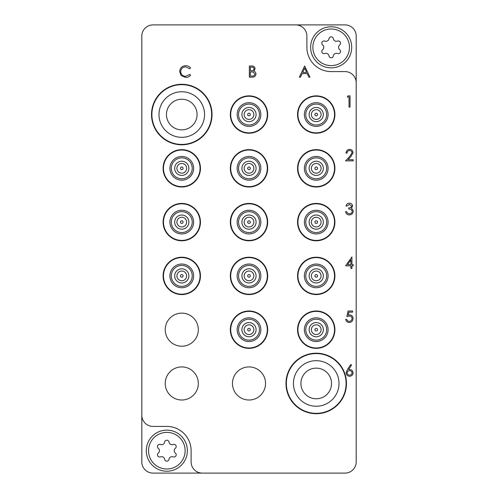 <?xml version="1.0" encoding="UTF-8"?>
<svg xmlns="http://www.w3.org/2000/svg" width="498" height="498" viewBox="0 0 498 498"><rect width="100%" height="100%" fill="white"/><g stroke="black" fill="none" stroke-linecap="round" stroke-linejoin="round"><path stroke-width="0.75" d="M212.024 114.54A30.254 30.254 0 0 0 181.77 84.287A30.254 30.254 0 0 0 151.517 114.54A30.254 30.254 0 0 0 181.77 144.794A30.254 30.254 0 0 0 212.024 114.54M211.65 114.54A29.88 29.88 0 0 0 181.77 84.66A29.88 29.88 0 0 0 151.89 114.54A29.88 29.88 0 0 0 181.77 144.42A29.88 29.88 0 0 0 211.65 114.54M346.484 383.46A30.254 30.254 0 0 0 316.23 353.207A30.254 30.254 0 0 0 285.976 383.46A30.254 30.254 0 0 0 316.23 413.714A30.254 30.254 0 0 0 346.484 383.46M346.11 383.46A29.88 29.88 0 0 0 316.23 353.58A29.88 29.88 0 0 0 286.35 383.46A29.88 29.88 0 0 0 316.23 413.34A29.88 29.88 0 0 0 346.11 383.46M198.316 383.46A16.546 16.546 0 0 0 181.77 366.914A16.546 16.546 0 0 0 165.224 383.46A16.546 16.546 0 0 0 181.77 400.006A16.546 16.546 0 0 0 198.316 383.46M198.316 329.676A16.546 16.546 0 0 0 181.77 313.13A16.546 16.546 0 0 0 165.224 329.676A16.546 16.546 0 0 0 181.77 346.222A16.546 16.546 0 0 0 198.316 329.676M265.546 383.46A16.546 16.546 0 0 0 249 366.914A16.546 16.546 0 0 0 232.454 383.46A16.546 16.546 0 0 0 249 400.006A16.546 16.546 0 0 0 265.546 383.46M356.195 82.793L356.195 36.105A11.205 11.205 0 0 0 344.99 24.9L153.011 24.9A11.205 11.205 0 0 0 141.806 36.105L141.806 415.208A11.205 11.205 0 0 0 153.011 426.413L166.83 426.413A24.278 24.278 0 0 1 191.108 450.69L191.108 461.895A11.205 11.205 0 0 0 202.313 473.1L344.99 473.1A11.205 11.205 0 0 0 356.195 461.895L356.195 82.793A11.205 11.205 0 0 0 344.99 71.588L331.17 71.588A24.278 24.278 0 0 1 306.893 47.31L306.893 36.105A11.205 11.205 0 0 0 295.688 24.9M141.806 415.208L141.806 461.895A11.205 11.205 0 0 0 153.011 473.1L202.313 473.1M304.651 65.985L309.968 77.19L308.872 77.19L307.216 73.598L302.137 73.598L300.431 77.19L299.335 77.19L304.651 65.985M304.714 68.17L302.684 72.447L306.687 72.447L304.714 68.17M249.342 77.19L249.342 65.985L251.534 65.985C253.613 65.861 254.802 66.782 255.088 68.761L253.793 71.146C255.169 71.612 255.885 72.571 255.953 74.009C255.692 76.076 254.503 77.14 252.374 77.19L249.342 77.19M250.351 67.137L250.351 70.728L251.023 70.728C252.691 70.928 253.712 70.28 254.086 68.78C253.843 67.566 253.052 67.018 251.714 67.137L250.351 67.137M250.351 71.874L250.351 76.038L251.783 76.038C253.501 76.238 254.559 75.559 254.945 74.009L253.115 72.005L250.351 71.874M185.704 65.699C187.721 65.686 189.346 66.471 190.591 68.039L189.713 68.712L185.636 66.844C182.635 67.056 180.979 68.637 180.681 71.6C180.992 74.588 182.673 76.163 185.71 76.331L189.713 74.463L190.591 75.13C189.352 76.698 187.721 77.483 185.717 77.476L181.091 75.515L179.672 71.525C180.027 67.89 182.038 65.948 185.704 65.699M347.318 97.017L347.971 95.865L350.044 95.865L350.044 107.07L349.042 107.07L349.042 97.017L347.318 97.017M349.627 150.508C348.052 150.639 347.187 151.498 347.031 153.098L346.023 153.098C346.21 150.819 347.43 149.574 349.677 149.363C351.744 149.512 352.87 150.626 353.063 152.693L350.797 156.714L347.99 159.702L353.207 159.702L353.207 160.854L345.593 160.854L349.938 156.216L352.055 152.78C351.881 151.361 351.071 150.608 349.627 150.508M349.372 204.292L347.031 206.016L346.023 206.016C346.44 204.236 347.554 203.277 349.359 203.147C351.264 203.24 352.354 204.211 352.634 206.06L351.32 208.363L352.54 209.316L353.207 211.308C352.933 213.586 351.638 214.794 349.328 214.924C347.231 214.812 345.986 213.71 345.593 211.619L346.596 211.619L347.473 213.169L349.347 213.779C350.984 213.76 351.937 212.97 352.198 211.407C351.787 209.702 350.636 208.911 348.756 209.036L348.756 207.884C350.256 207.977 351.215 207.367 351.625 206.054L349.372 204.292M345.593 265.839L351.912 256.931L351.912 264.687L353.207 264.687L353.207 265.839L351.912 265.839L351.912 268.422L350.909 268.422L350.909 265.839L345.593 265.839M347.567 264.687L350.909 264.687L350.909 259.819L347.567 264.687M348.034 311.001L352.634 311.001L352.634 312.153L348.818 312.153L348.214 315.097L349.534 314.879C351.762 315.078 352.933 316.298 353.063 318.546C352.889 320.992 351.582 322.306 349.154 322.492C347.206 322.337 346.066 321.285 345.737 319.33L346.745 319.33C347.062 320.612 347.884 321.278 349.216 321.347C350.953 321.185 351.905 320.239 352.055 318.502C351.899 316.896 350.997 316.074 349.353 316.031L346.888 316.604L348.034 311.001M347.417 369.609L350.766 364.499L351.538 365.109L348.575 369.634L349.739 369.528C351.775 369.703 352.883 370.811 353.063 372.846C352.87 374.963 351.7 376.108 349.559 376.276C347.48 376.09 346.347 374.95 346.166 372.865L347.417 369.609M349.528 370.674C348.102 370.755 347.318 371.496 347.174 372.909C347.361 374.309 348.177 375.05 349.615 375.131C351.053 375.044 351.868 374.303 352.055 372.909C351.843 371.483 351.003 370.742 349.528 370.674M166.83 468.992A18.302 18.302 0 0 0 185.131 450.69A18.302 18.302 0 0 0 166.83 432.389A18.302 18.302 0 0 0 148.529 450.69A18.302 18.302 0 0 0 166.83 468.992M166.83 430.148A20.543 20.543 0 0 1 187.373 450.69A20.543 20.543 0 0 1 166.83 471.233A20.543 20.543 0 0 1 146.288 450.69A20.543 20.543 0 0 1 166.83 430.148M159.709 457.033A2.229 2.229 0 0 0 160.505 456.884A3.063 3.063 0 0 1 164.626 459.268A2.229 2.229 0 0 0 169.034 459.268A3.063 3.063 0 0 1 173.155 456.884A2.229 2.229 0 0 0 175.358 453.068A3.063 3.063 0 0 1 175.358 448.312A2.229 2.229 0 0 0 173.155 444.496A3.063 3.063 0 0 1 169.034 442.112A2.229 2.229 0 0 0 164.626 442.112A3.063 3.063 0 0 1 160.505 444.496A2.229 2.229 0 0 0 158.302 448.312A3.063 3.063 0 0 1 158.302 453.068A2.229 2.229 0 0 0 159.709 457.033M331.17 65.612A18.302 18.302 0 0 0 349.471 47.31A18.302 18.302 0 0 0 331.17 29.009A18.302 18.302 0 0 0 312.869 47.31A18.302 18.302 0 0 0 331.17 65.612M331.17 26.768A20.543 20.543 0 0 1 351.713 47.31A20.543 20.543 0 0 1 331.17 67.853A20.543 20.543 0 0 1 310.628 47.31A20.543 20.543 0 0 1 331.17 26.768M324.049 53.653A2.229 2.229 0 0 0 324.845 53.504A3.063 3.063 0 0 1 328.966 55.888A2.229 2.229 0 0 0 333.374 55.888A3.063 3.063 0 0 1 337.495 53.504A2.229 2.229 0 0 0 339.698 49.688A3.063 3.063 0 0 1 339.698 44.932A2.229 2.229 0 0 0 337.495 41.116A3.063 3.063 0 0 1 333.374 38.732A2.229 2.229 0 0 0 328.966 38.732A3.063 3.063 0 0 1 324.845 41.116A2.229 2.229 0 0 0 322.642 44.932A3.063 3.063 0 0 1 322.642 49.688A2.229 2.229 0 0 0 324.049 53.653M181.77 84.66A29.88 29.88 0 0 1 211.65 114.54A29.88 29.88 0 0 1 181.77 144.42A29.88 29.88 0 0 1 151.89 114.54A29.88 29.88 0 0 1 181.77 84.66M181.77 99.227A15.314 15.314 0 0 1 197.084 114.54A15.314 15.314 0 0 1 181.77 129.853A15.314 15.314 0 0 1 166.457 114.54A15.314 15.314 0 0 1 181.77 99.227A15.314 15.314 0 0 0 166.457 114.54A15.314 15.314 0 0 0 181.77 129.853M316.23 413.34A29.88 29.88 0 0 1 286.35 383.46A29.88 29.88 0 0 1 316.23 353.58A29.88 29.88 0 0 1 346.11 383.46A29.88 29.88 0 0 1 316.23 413.34M316.23 398.774A15.314 15.314 0 0 1 300.916 383.46A15.314 15.314 0 0 1 316.23 368.147A15.314 15.314 0 0 1 331.544 383.46A15.314 15.314 0 0 1 316.23 398.774A15.314 15.314 0 0 0 331.544 383.46A15.314 15.314 0 0 0 316.23 368.147M315.508 115.648A1.326 1.326 0 0 1 315.122 113.818A1.326 1.326 0 0 1 316.952 113.432A1.326 1.326 0 0 1 317.338 115.262A1.326 1.326 0 0 1 315.508 115.648M318.888 110.475A4.856 4.856 0 0 0 312.165 111.882A4.856 4.856 0 0 0 313.572 118.605A4.856 4.856 0 0 0 320.295 117.198A4.856 4.856 0 0 0 318.888 110.475M312.346 120.479A7.097 7.097 0 0 1 310.291 110.656A7.097 7.097 0 0 1 320.114 108.601A7.097 7.097 0 0 1 322.169 118.424A7.097 7.097 0 0 1 312.346 120.479M310.509 123.292A10.458 10.458 0 0 0 324.982 120.261A10.458 10.458 0 0 0 321.951 105.788A10.458 10.458 0 0 0 307.478 108.819A10.458 10.458 0 0 0 310.509 123.292A10.458 10.458 0 0 1 307.478 108.819A10.458 10.458 0 0 1 321.951 105.788M306.22 129.86A18.302 18.302 0 0 1 300.91 104.53A18.302 18.302 0 0 1 326.24 99.22A18.302 18.302 0 0 1 331.55 124.55A18.302 18.302 0 0 1 306.22 129.86M326.445 98.903A18.675 18.675 0 0 1 331.867 124.755A18.675 18.675 0 0 1 306.015 130.177A18.675 18.675 0 0 1 300.593 104.325A18.675 18.675 0 0 1 326.445 98.903M248.278 115.648A1.326 1.326 0 0 1 247.892 113.818A1.326 1.326 0 0 1 249.722 113.432A1.326 1.326 0 0 1 250.108 115.262A1.326 1.326 0 0 1 248.278 115.648M251.658 110.475A4.856 4.856 0 0 0 244.935 111.882A4.856 4.856 0 0 0 246.342 118.605A4.856 4.856 0 0 0 253.065 117.198A4.856 4.856 0 0 0 251.658 110.475M245.116 120.479A7.097 7.097 0 0 1 243.061 110.656A7.097 7.097 0 0 1 252.884 108.601A7.097 7.097 0 0 1 254.939 118.424A7.097 7.097 0 0 1 245.116 120.479M243.279 123.292A10.458 10.458 0 0 0 257.752 120.261A10.458 10.458 0 0 0 254.721 105.788A10.458 10.458 0 0 0 240.248 108.819A10.458 10.458 0 0 0 243.279 123.292A10.458 10.458 0 0 1 240.248 108.819A10.458 10.458 0 0 1 254.721 105.788M238.99 129.86A18.302 18.302 0 0 1 233.68 104.53A18.302 18.302 0 0 1 259.01 99.22A18.302 18.302 0 0 1 264.32 124.55A18.302 18.302 0 0 1 238.99 129.86M259.215 98.903A18.675 18.675 0 0 1 264.637 124.755A18.675 18.675 0 0 1 238.785 130.177A18.675 18.675 0 0 1 233.363 104.325A18.675 18.675 0 0 1 259.215 98.903M315.508 169.432A1.326 1.326 0 0 1 315.122 167.602A1.326 1.326 0 0 1 316.952 167.216A1.326 1.326 0 0 1 317.338 169.046A1.326 1.326 0 0 1 315.508 169.432M318.888 164.259A4.856 4.856 0 0 0 312.165 165.666A4.856 4.856 0 0 0 313.572 172.389A4.856 4.856 0 0 0 320.295 170.982A4.856 4.856 0 0 0 318.888 164.259M312.346 174.263A7.097 7.097 0 0 1 310.291 164.44A7.097 7.097 0 0 1 320.114 162.385A7.097 7.097 0 0 1 322.169 172.208A7.097 7.097 0 0 1 312.346 174.263M310.509 177.076A10.458 10.458 0 0 0 324.982 174.045A10.458 10.458 0 0 0 321.951 159.572A10.458 10.458 0 0 0 307.478 162.603A10.458 10.458 0 0 0 310.509 177.076A10.458 10.458 0 0 1 307.478 162.603A10.458 10.458 0 0 1 321.951 159.572M306.22 183.644A18.302 18.302 0 0 1 300.91 158.314A18.302 18.302 0 0 1 326.24 153.004A18.302 18.302 0 0 1 331.55 178.334A18.302 18.302 0 0 1 306.22 183.644M326.445 152.687A18.675 18.675 0 0 1 331.867 178.539A18.675 18.675 0 0 1 306.015 183.961A18.675 18.675 0 0 1 300.593 158.109A18.675 18.675 0 0 1 326.445 152.687M248.278 169.432A1.326 1.326 0 0 1 247.892 167.602A1.326 1.326 0 0 1 249.722 167.216A1.326 1.326 0 0 1 250.108 169.046A1.326 1.326 0 0 1 248.278 169.432M251.658 164.259A4.856 4.856 0 0 0 244.935 165.666A4.856 4.856 0 0 0 246.342 172.389A4.856 4.856 0 0 0 253.065 170.982A4.856 4.856 0 0 0 251.658 164.259M245.116 174.263A7.097 7.097 0 0 1 243.061 164.44A7.097 7.097 0 0 1 252.884 162.385A7.097 7.097 0 0 1 254.939 172.208A7.097 7.097 0 0 1 245.116 174.263M243.279 177.076A10.458 10.458 0 0 0 257.752 174.045A10.458 10.458 0 0 0 254.721 159.572A10.458 10.458 0 0 0 240.248 162.603A10.458 10.458 0 0 0 243.279 177.076A10.458 10.458 0 0 1 240.248 162.603A10.458 10.458 0 0 1 254.721 159.572M238.99 183.644A18.302 18.302 0 0 1 233.68 158.314A18.302 18.302 0 0 1 259.01 153.004A18.302 18.302 0 0 1 264.32 178.334A18.302 18.302 0 0 1 238.99 183.644M259.215 152.687A18.675 18.675 0 0 1 264.637 178.539A18.675 18.675 0 0 1 238.785 183.961A18.675 18.675 0 0 1 233.363 158.109A18.675 18.675 0 0 1 259.215 152.687M181.048 169.432A1.326 1.326 0 0 1 180.662 167.602A1.326 1.326 0 0 1 182.492 167.216A1.326 1.326 0 0 1 182.878 169.046A1.326 1.326 0 0 1 181.048 169.432M184.428 164.259A4.856 4.856 0 0 0 177.705 165.666A4.856 4.856 0 0 0 179.112 172.389A4.856 4.856 0 0 0 185.835 170.982A4.856 4.856 0 0 0 184.428 164.259M177.886 174.263A7.097 7.097 0 0 1 175.831 164.44A7.097 7.097 0 0 1 185.654 162.385A7.097 7.097 0 0 1 187.709 172.208A7.097 7.097 0 0 1 177.886 174.263M176.049 177.076A10.458 10.458 0 0 0 190.522 174.045A10.458 10.458 0 0 0 187.491 159.572A10.458 10.458 0 0 0 173.018 162.603A10.458 10.458 0 0 0 176.049 177.076A10.458 10.458 0 0 1 173.018 162.603A10.458 10.458 0 0 1 187.491 159.572M171.76 183.644A18.302 18.302 0 0 1 166.45 158.314A18.302 18.302 0 0 1 191.78 153.004A18.302 18.302 0 0 1 197.09 178.334A18.302 18.302 0 0 1 171.76 183.644M191.985 152.687A18.675 18.675 0 0 1 197.407 178.539A18.675 18.675 0 0 1 171.555 183.961A18.675 18.675 0 0 1 166.133 158.109A18.675 18.675 0 0 1 191.985 152.687M315.508 223.216A1.326 1.326 0 0 1 315.122 221.386A1.326 1.326 0 0 1 316.952 221A1.326 1.326 0 0 1 317.338 222.83A1.326 1.326 0 0 1 315.508 223.216M318.888 218.043A4.856 4.856 0 0 0 312.165 219.45A4.856 4.856 0 0 0 313.572 226.173A4.856 4.856 0 0 0 320.295 224.766A4.856 4.856 0 0 0 318.888 218.043M312.346 228.047A7.097 7.097 0 0 1 310.291 218.224A7.097 7.097 0 0 1 320.114 216.169A7.097 7.097 0 0 1 322.169 225.992A7.097 7.097 0 0 1 312.346 228.047M310.509 230.86A10.458 10.458 0 0 0 324.982 227.829A10.458 10.458 0 0 0 321.951 213.356A10.458 10.458 0 0 0 307.478 216.387A10.458 10.458 0 0 0 310.509 230.86A10.458 10.458 0 0 1 307.478 216.387A10.458 10.458 0 0 1 321.951 213.356M306.22 237.428A18.302 18.302 0 0 1 300.91 212.098A18.302 18.302 0 0 1 326.24 206.788A18.302 18.302 0 0 1 331.55 232.118A18.302 18.302 0 0 1 306.22 237.428M326.445 206.471A18.675 18.675 0 0 1 331.867 232.323A18.675 18.675 0 0 1 306.015 237.745A18.675 18.675 0 0 1 300.593 211.893A18.675 18.675 0 0 1 326.445 206.471M248.278 223.216A1.326 1.326 0 0 1 247.892 221.386A1.326 1.326 0 0 1 249.722 221A1.326 1.326 0 0 1 250.108 222.83A1.326 1.326 0 0 1 248.278 223.216M251.658 218.043A4.856 4.856 0 0 0 244.935 219.45A4.856 4.856 0 0 0 246.342 226.173A4.856 4.856 0 0 0 253.065 224.766A4.856 4.856 0 0 0 251.658 218.043M245.116 228.047A7.097 7.097 0 0 1 243.061 218.224A7.097 7.097 0 0 1 252.884 216.169A7.097 7.097 0 0 1 254.939 225.992A7.097 7.097 0 0 1 245.116 228.047M243.279 230.86A10.458 10.458 0 0 0 257.752 227.829A10.458 10.458 0 0 0 254.721 213.356A10.458 10.458 0 0 0 240.248 216.387A10.458 10.458 0 0 0 243.279 230.86A10.458 10.458 0 0 1 240.248 216.387A10.458 10.458 0 0 1 254.721 213.356M238.99 237.428A18.302 18.302 0 0 1 233.68 212.098A18.302 18.302 0 0 1 259.01 206.788A18.302 18.302 0 0 1 264.32 232.118A18.302 18.302 0 0 1 238.99 237.428M259.215 206.471A18.675 18.675 0 0 1 264.637 232.323A18.675 18.675 0 0 1 238.785 237.745A18.675 18.675 0 0 1 233.363 211.893A18.675 18.675 0 0 1 259.215 206.471M181.048 223.216A1.326 1.326 0 0 1 180.662 221.386A1.326 1.326 0 0 1 182.492 221A1.326 1.326 0 0 1 182.878 222.83A1.326 1.326 0 0 1 181.048 223.216M184.428 218.043A4.856 4.856 0 0 0 177.705 219.45A4.856 4.856 0 0 0 179.112 226.173A4.856 4.856 0 0 0 185.835 224.766A4.856 4.856 0 0 0 184.428 218.043M177.886 228.047A7.097 7.097 0 0 1 175.831 218.224A7.097 7.097 0 0 1 185.654 216.169A7.097 7.097 0 0 1 187.709 225.992A7.097 7.097 0 0 1 177.886 228.047M176.049 230.86A10.458 10.458 0 0 0 190.522 227.829A10.458 10.458 0 0 0 187.491 213.356A10.458 10.458 0 0 0 173.018 216.387A10.458 10.458 0 0 0 176.049 230.86A10.458 10.458 0 0 1 173.018 216.387A10.458 10.458 0 0 1 187.491 213.356M171.76 237.428A18.302 18.302 0 0 1 166.45 212.098A18.302 18.302 0 0 1 191.78 206.788A18.302 18.302 0 0 1 197.09 232.118A18.302 18.302 0 0 1 171.76 237.428M191.985 206.471A18.675 18.675 0 0 1 197.407 232.323A18.675 18.675 0 0 1 171.555 237.745A18.675 18.675 0 0 1 166.133 211.893A18.675 18.675 0 0 1 191.985 206.471M315.508 277A1.326 1.326 0 0 1 315.122 275.17A1.326 1.326 0 0 1 316.952 274.784A1.326 1.326 0 0 1 317.338 276.614A1.326 1.326 0 0 1 315.508 277M318.888 271.827A4.856 4.856 0 0 0 312.165 273.234A4.856 4.856 0 0 0 313.572 279.957A4.856 4.856 0 0 0 320.295 278.55A4.856 4.856 0 0 0 318.888 271.827M312.346 281.831A7.097 7.097 0 0 1 310.291 272.008A7.097 7.097 0 0 1 320.114 269.953A7.097 7.097 0 0 1 322.169 279.776A7.097 7.097 0 0 1 312.346 281.831M310.509 284.644A10.458 10.458 0 0 0 324.982 281.613A10.458 10.458 0 0 0 321.951 267.14A10.458 10.458 0 0 0 307.478 270.171A10.458 10.458 0 0 0 310.509 284.644A10.458 10.458 0 0 1 307.478 270.171A10.458 10.458 0 0 1 321.951 267.14M306.22 291.212A18.302 18.302 0 0 1 300.91 265.882A18.302 18.302 0 0 1 326.24 260.572A18.302 18.302 0 0 1 331.55 285.902A18.302 18.302 0 0 1 306.22 291.212M326.445 260.255A18.675 18.675 0 0 1 331.867 286.107A18.675 18.675 0 0 1 306.015 291.529A18.675 18.675 0 0 1 300.593 265.677A18.675 18.675 0 0 1 326.445 260.255M248.278 277A1.326 1.326 0 0 1 247.892 275.17A1.326 1.326 0 0 1 249.722 274.784A1.326 1.326 0 0 1 250.108 276.614A1.326 1.326 0 0 1 248.278 277M251.658 271.827A4.856 4.856 0 0 0 244.935 273.234A4.856 4.856 0 0 0 246.342 279.957A4.856 4.856 0 0 0 253.065 278.55A4.856 4.856 0 0 0 251.658 271.827M245.116 281.831A7.097 7.097 0 0 1 243.061 272.008A7.097 7.097 0 0 1 252.884 269.953A7.097 7.097 0 0 1 254.939 279.776A7.097 7.097 0 0 1 245.116 281.831M243.279 284.644A10.458 10.458 0 0 0 257.752 281.613A10.458 10.458 0 0 0 254.721 267.14A10.458 10.458 0 0 0 240.248 270.171A10.458 10.458 0 0 0 243.279 284.644A10.458 10.458 0 0 1 240.248 270.171A10.458 10.458 0 0 1 254.721 267.14M238.99 291.212A18.302 18.302 0 0 1 233.68 265.882A18.302 18.302 0 0 1 259.01 260.572A18.302 18.302 0 0 1 264.32 285.902A18.302 18.302 0 0 1 238.99 291.212M259.215 260.255A18.675 18.675 0 0 1 264.637 286.107A18.675 18.675 0 0 1 238.785 291.529A18.675 18.675 0 0 1 233.363 265.677A18.675 18.675 0 0 1 259.215 260.255M181.048 277A1.326 1.326 0 0 1 180.662 275.17A1.326 1.326 0 0 1 182.492 274.784A1.326 1.326 0 0 1 182.878 276.614A1.326 1.326 0 0 1 181.048 277M184.428 271.827A4.856 4.856 0 0 0 177.705 273.234A4.856 4.856 0 0 0 179.112 279.957A4.856 4.856 0 0 0 185.835 278.55A4.856 4.856 0 0 0 184.428 271.827M177.886 281.831A7.097 7.097 0 0 1 175.831 272.008A7.097 7.097 0 0 1 185.654 269.953A7.097 7.097 0 0 1 187.709 279.776A7.097 7.097 0 0 1 177.886 281.831M176.049 284.644A10.458 10.458 0 0 0 190.522 281.613A10.458 10.458 0 0 0 187.491 267.14A10.458 10.458 0 0 0 173.018 270.171A10.458 10.458 0 0 0 176.049 284.644A10.458 10.458 0 0 1 173.018 270.171A10.458 10.458 0 0 1 187.491 267.14M171.76 291.212A18.302 18.302 0 0 1 166.45 265.882A18.302 18.302 0 0 1 191.78 260.572A18.302 18.302 0 0 1 197.09 285.902A18.302 18.302 0 0 1 171.76 291.212M191.985 260.255A18.675 18.675 0 0 1 197.407 286.107A18.675 18.675 0 0 1 171.555 291.529A18.675 18.675 0 0 1 166.133 265.677A18.675 18.675 0 0 1 191.985 260.255M315.508 330.784A1.326 1.326 0 0 1 315.122 328.954A1.326 1.326 0 0 1 316.952 328.568A1.326 1.326 0 0 1 317.338 330.398A1.326 1.326 0 0 1 315.508 330.784M318.888 325.611A4.856 4.856 0 0 0 312.165 327.018A4.856 4.856 0 0 0 313.572 333.741A4.856 4.856 0 0 0 320.295 332.334A4.856 4.856 0 0 0 318.888 325.611M312.346 335.615A7.097 7.097 0 0 1 310.291 325.792A7.097 7.097 0 0 1 320.114 323.737A7.097 7.097 0 0 1 322.169 333.56A7.097 7.097 0 0 1 312.346 335.615M310.509 338.428A10.458 10.458 0 0 0 324.982 335.397A10.458 10.458 0 0 0 321.951 320.924A10.458 10.458 0 0 0 307.478 323.955A10.458 10.458 0 0 0 310.509 338.428A10.458 10.458 0 0 1 307.478 323.955A10.458 10.458 0 0 1 321.951 320.924M306.22 344.996A18.302 18.302 0 0 1 300.91 319.666A18.302 18.302 0 0 1 326.24 314.356A18.302 18.302 0 0 1 331.55 339.686A18.302 18.302 0 0 1 306.22 344.996M326.445 314.039A18.675 18.675 0 0 1 331.867 339.891A18.675 18.675 0 0 1 306.015 345.313A18.675 18.675 0 0 1 300.593 319.461A18.675 18.675 0 0 1 326.445 314.039M248.278 330.784A1.326 1.326 0 0 1 247.892 328.954A1.326 1.326 0 0 1 249.722 328.568A1.326 1.326 0 0 1 250.108 330.398A1.326 1.326 0 0 1 248.278 330.784M251.658 325.611A4.856 4.856 0 0 0 244.935 327.018A4.856 4.856 0 0 0 246.342 333.741A4.856 4.856 0 0 0 253.065 332.334A4.856 4.856 0 0 0 251.658 325.611M245.116 335.615A7.097 7.097 0 0 1 243.061 325.792A7.097 7.097 0 0 1 252.884 323.737A7.097 7.097 0 0 1 254.939 333.56A7.097 7.097 0 0 1 245.116 335.615M243.279 338.428A10.458 10.458 0 0 0 257.752 335.397A10.458 10.458 0 0 0 254.721 320.924A10.458 10.458 0 0 0 240.248 323.955A10.458 10.458 0 0 0 243.279 338.428A10.458 10.458 0 0 1 240.248 323.955A10.458 10.458 0 0 1 254.721 320.924M238.99 344.996A18.302 18.302 0 0 1 233.68 319.666A18.302 18.302 0 0 1 259.01 314.356A18.302 18.302 0 0 1 264.32 339.686A18.302 18.302 0 0 1 238.99 344.996M259.215 314.039A18.675 18.675 0 0 1 264.637 339.891A18.675 18.675 0 0 1 238.785 345.313A18.675 18.675 0 0 1 233.363 319.461A18.675 18.675 0 0 1 259.215 314.039M181.77 91.757A22.784 22.784 0 0 1 204.554 114.54A22.784 22.784 0 0 1 181.77 137.323A22.784 22.784 0 0 1 158.987 114.54A22.784 22.784 0 0 1 181.77 91.757M316.23 406.244A22.784 22.784 0 0 1 293.447 383.46A22.784 22.784 0 0 1 316.23 360.677A22.784 22.784 0 0 1 339.014 383.46A22.784 22.784 0 0 1 316.23 406.244M322.716 104.617A11.859 11.859 0 0 1 326.153 121.026A11.859 11.859 0 0 1 309.744 124.463A11.859 11.859 0 0 1 306.307 108.054A11.859 11.859 0 0 1 322.716 104.617M255.486 104.617A11.859 11.859 0 0 1 258.923 121.026A11.859 11.859 0 0 1 242.514 124.463A11.859 11.859 0 0 1 239.077 108.054A11.859 11.859 0 0 1 255.486 104.617M322.716 158.401A11.859 11.859 0 0 1 326.153 174.81A11.859 11.859 0 0 1 309.744 178.247A11.859 11.859 0 0 1 306.307 161.838A11.859 11.859 0 0 1 322.716 158.401M255.486 158.401A11.859 11.859 0 0 1 258.923 174.81A11.859 11.859 0 0 1 242.514 178.247A11.859 11.859 0 0 1 239.077 161.838A11.859 11.859 0 0 1 255.486 158.401M188.256 158.401A11.859 11.859 0 0 1 191.693 174.81A11.859 11.859 0 0 1 175.284 178.247A11.859 11.859 0 0 1 171.847 161.838A11.859 11.859 0 0 1 188.256 158.401M322.716 212.185A11.859 11.859 0 0 1 326.153 228.594A11.859 11.859 0 0 1 309.744 232.031A11.859 11.859 0 0 1 306.307 215.622A11.859 11.859 0 0 1 322.716 212.185M255.486 212.185A11.859 11.859 0 0 1 258.923 228.594A11.859 11.859 0 0 1 242.514 232.031A11.859 11.859 0 0 1 239.077 215.622A11.859 11.859 0 0 1 255.486 212.185M188.256 212.185A11.859 11.859 0 0 1 191.693 228.594A11.859 11.859 0 0 1 175.284 232.031A11.859 11.859 0 0 1 171.847 215.622A11.859 11.859 0 0 1 188.256 212.185M322.716 265.969A11.859 11.859 0 0 1 326.153 282.378A11.859 11.859 0 0 1 309.744 285.815A11.859 11.859 0 0 1 306.307 269.406A11.859 11.859 0 0 1 322.716 265.969M255.486 265.969A11.859 11.859 0 0 1 258.923 282.378A11.859 11.859 0 0 1 242.514 285.815A11.859 11.859 0 0 1 239.077 269.406A11.859 11.859 0 0 1 255.486 265.969M188.256 265.969A11.859 11.859 0 0 1 191.693 282.378A11.859 11.859 0 0 1 175.284 285.815A11.859 11.859 0 0 1 171.847 269.406A11.859 11.859 0 0 1 188.256 265.969M322.716 319.753A11.859 11.859 0 0 1 326.153 336.162A11.859 11.859 0 0 1 309.744 339.599A11.859 11.859 0 0 1 306.307 323.19A11.859 11.859 0 0 1 322.716 319.753M255.486 319.753A11.859 11.859 0 0 1 258.923 336.162A11.859 11.859 0 0 1 242.514 339.599A11.859 11.859 0 0 1 239.077 323.19A11.859 11.859 0 0 1 255.486 319.753"/></g></svg>

